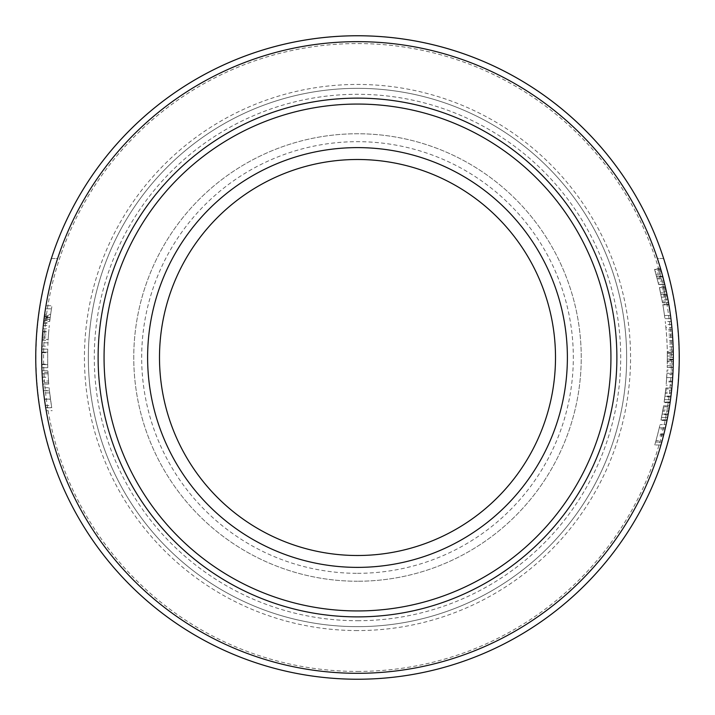 <?xml version="1.0" encoding="UTF-8"?>
<svg xmlns="http://www.w3.org/2000/svg" width="715" height="715" viewBox="0 0 715 715"><rect width="100%" height="100%" fill="white"/><g stroke="black" fill="none" stroke-linecap="round" stroke-linejoin="round"><path stroke-width="0.54" stroke-dasharray="3.58 2.68" d="M357.5 555.501A198.001 198.001 0 0 0 528.975 258.499A198.001 198.001 0 0 0 186.025 258.499A198.001 198.001 0 0 0 357.5 555.501M357.5 573.323A215.823 215.823 0 0 0 544.41 249.589A215.823 215.823 0 0 0 170.59 249.589A215.823 215.823 0 0 0 357.5 573.323M357.5 581.241A223.741 223.741 0 0 1 163.735 245.629A223.741 223.741 0 0 1 551.265 245.629A223.741 223.741 0 0 1 357.5 581.241A223.741 223.741 0 0 0 551.265 245.629A223.741 223.741 0 0 0 163.735 245.629A223.741 223.741 0 0 0 357.5 581.241M51.587 258.571A321.509 321.509 0 0 1 51.614 258.499L51.364 258.499A321.75 321.75 0 0 1 663.636 258.499L663.386 258.499A321.509 321.509 0 0 1 663.386 456.501L663.636 456.501A321.75 321.75 0 0 1 51.364 456.501L51.614 456.501A321.509 321.509 0 0 1 51.587 258.571M51.614 258.499L57.611 258.499A315.807 315.807 0 0 0 57.611 456.501A315.807 315.807 0 0 1 57.611 258.499L51.364 258.499M357.5 626.653A269.153 269.153 0 0 0 590.599 222.919A269.153 269.153 0 0 0 124.401 222.919A269.153 269.153 0 0 0 357.5 626.653A269.153 269.153 0 0 1 124.401 222.919A269.153 269.153 0 0 1 590.599 222.919A269.153 269.153 0 0 1 357.5 626.653A269.153 269.153 0 0 1 124.401 222.919A269.153 269.153 0 0 1 590.599 222.919A269.153 269.153 0 0 1 357.5 626.653M357.5 616.884A259.384 259.384 0 0 0 582.126 227.808A259.384 259.384 0 0 0 132.874 227.808A259.384 259.384 0 0 0 357.5 616.884M51.739 407.782L50.434 399.086L51.739 407.782L45.715 407.782L46.198 410.651L52.222 410.651M49.398 390.587L50.434 399.104L49.103 387.709L49.398 390.587L43.427 390.587L45.715 407.782M50.461 399.274L49.424 390.801L51.703 407.559L50.461 399.274L44.464 399.274L43.678 392.901L43.454 390.801L49.424 390.801M45.197 404.44L44.455 399.185L45.68 407.559L51.703 407.559M45.68 407.559L45.26 404.86M43.454 390.801L43.535 391.588M49.657 392.901L43.678 392.901L44.178 397.075M44.446 399.104L50.434 399.104L44.437 399.086L43.141 387.709L49.103 387.709M43.141 387.709L43.427 390.587M46.198 410.651L46.037 409.704M45.671 407.514L45.572 406.889M47.708 364.632A309.872 309.872 0 0 0 47.798 367.698A309.872 309.872 0 0 1 47.699 364.212L47.673 352.182A309.872 309.872 0 0 1 47.744 349.126A309.872 309.872 0 0 0 47.664 352.718L47.708 364.632L41.774 364.632L47.708 364.632M41.729 352.718L41.774 364.632A315.807 315.807 0 0 0 41.854 367.698A315.807 315.807 0 0 1 41.765 364.212L41.738 352.182A315.807 315.807 0 0 1 41.801 349.126A315.807 315.807 0 0 0 41.729 352.718L47.664 352.718M41.801 349.126L47.744 349.126L41.801 349.126M41.854 367.698L47.798 367.698L41.854 367.698M41.738 352.182L47.673 352.182L41.738 352.182M41.765 364.212L47.699 364.212M43.713 321.786L43.999 319.417L43.526 323.475L43.749 321.527L49.728 321.527L50.22 317.505A309.872 309.872 0 0 1 51.98 305.752A309.872 309.872 0 0 0 50.363 316.45L49.728 321.527M43.526 323.475L49.505 323.475M43.749 321.527L44.098 318.586M50.22 317.505L44.232 317.505A315.807 315.807 0 0 1 45.957 305.752L51.98 305.752L45.957 305.752A315.807 315.807 0 0 0 44.366 316.45L43.892 320.249L49.88 320.249M43.865 320.508L49.844 320.508L50.47 315.61L44.482 315.61A315.807 315.807 0 0 1 45.465 308.808A315.807 315.807 0 0 0 44.473 315.655L43.999 319.417L49.979 319.417L50.649 314.35L44.652 314.35A315.807 315.807 0 0 1 45.465 308.808A315.807 315.807 0 0 0 44.321 316.799L44.098 318.55M50.649 314.35A309.872 309.872 0 0 1 51.48 308.808L45.465 308.808L51.48 308.808A309.872 309.872 0 0 0 50.318 316.799L49.844 320.508M50.47 315.61A309.872 309.872 0 0 1 51.48 308.808A309.872 309.872 0 0 0 50.47 315.655L49.979 319.417L44.026 319.149M43.642 322.474L49.612 322.474M50.193 317.71L44.205 317.71L44.366 316.504M44.151 318.175L50.139 318.175M48.522 381.024A309.872 309.872 0 0 0 48.772 384.08L47.914 370.754A309.872 309.872 0 0 0 48.057 373.811L48.522 381.024L42.569 381.024L48.522 381.024M47.985 372.381L42.042 372.381L41.971 370.754A315.807 315.807 0 0 0 42.114 373.811L48.057 373.811L42.114 373.811L42.158 374.758M42.48 379.88L42.569 381.024A315.807 315.807 0 0 0 42.811 384.08L48.772 384.08L42.811 384.08M41.971 370.754L47.914 370.754L41.971 370.754M48.656 382.74L42.703 382.74L42.56 380.943M42.033 342.807L42.149 340.394A315.807 315.807 0 0 1 42.784 331.277L42.998 328.739A315.807 315.807 0 0 1 43.32 325.477L42.56 334.111A315.807 315.807 0 0 0 42.301 337.855L41.89 346.194A315.807 315.807 0 0 1 42.033 342.807L47.977 342.807L48.102 340.394A309.872 309.872 0 0 1 48.745 331.277L48.969 328.739A309.872 309.872 0 0 1 49.29 325.477L48.513 334.111A309.872 309.872 0 0 0 48.254 337.855L47.834 346.194A309.872 309.872 0 0 1 47.977 342.807M41.89 346.194L47.834 346.194M42.149 340.394L48.102 340.394M42.784 331.277L48.745 331.277M42.998 328.739L48.969 328.739M42.203 339.464L42.712 332.091A315.807 315.807 0 0 0 42.203 339.464L48.155 339.464L48.674 332.091A309.872 309.872 0 0 0 48.155 339.464M42.712 332.091L48.674 332.091M42.301 337.855L48.254 337.855M42.56 334.111L48.513 334.111M43.32 325.477L49.29 325.477M42.426 335.979L48.379 335.979M672.565 379.129L672.359 381.971L672.672 377.6L666.72 377.6L667.113 370.013L666.13 385.206L666.97 373.248L666.398 381.971L666.72 377.6L672.672 377.6L672.913 373.248L666.97 373.248M672.913 373.248L672.225 383.687M672.216 383.758L672.091 385.206L666.13 385.206M672.091 385.206L672.288 382.874M673.003 371.478L673.065 370.013L667.113 370.013M672.359 381.971L666.398 381.971M672.904 373.471L672.824 375.08M672.77 375.965L672.672 377.6L666.72 377.6M667.345 353.478L667.211 367.474A309.872 309.872 0 0 0 667.22 367.242L667.327 352.245A309.872 309.872 0 0 1 667.327 352.477L667.301 364.007L667.31 351.315L667.345 353.478L673.289 353.478L673.253 351.315L667.31 351.315M667.256 365.758L673.199 365.758L673.155 367.304L673.262 352.245L667.327 352.245L673.262 352.245A315.807 315.807 0 0 1 673.271 352.477L667.327 352.477M673.298 355.221L673.307 359.1L667.363 359.1M673.244 363.944L667.301 364.007M673.271 362.728L673.262 363.184M673.28 361.933L673.289 361.316M667.354 360.905L673.289 360.905L673.289 354.247M673.28 352.978L673.262 352.245M673.262 352.066L673.253 351.315M673.307 355.427L673.244 364.042M673.155 367.296L667.211 367.304M667.363 356.034L673.307 356.034L673.298 354.613L673.307 357.536L673.28 361.835L667.336 361.835M673.298 354.613L667.354 354.613M673.155 367.474L667.211 367.474L673.155 367.474A315.807 315.807 0 0 0 673.164 367.242L673.307 357.241M673.164 367.242L667.22 367.242M673.208 365.508L673.173 366.947M671.877 327.443A315.807 315.807 0 0 1 672.198 330.982L672.851 340.519A315.807 315.807 0 0 1 673.021 344.022L673.226 350.091A315.807 315.807 0 0 0 673.128 346.829L672.663 337.319A315.807 315.807 0 0 0 672.44 334.102L671.591 324.574A315.807 315.807 0 0 0 671.251 321.473L671.877 327.443L665.906 327.443A309.872 309.872 0 0 1 666.237 330.982L666.907 340.519A309.872 309.872 0 0 1 667.077 344.022L667.283 350.091A309.872 309.872 0 0 0 667.184 346.829L666.711 337.319A309.872 309.872 0 0 0 666.487 334.102L665.611 324.574A309.872 309.872 0 0 0 665.272 321.473L665.906 327.443M671.251 321.473L665.272 321.473M672.198 330.982L666.237 330.982M672.565 335.818L666.612 335.818M672.851 340.519L666.907 340.519M673.021 344.022L667.077 344.022M673.226 350.091L667.283 350.091M671.591 324.574L665.611 324.574M672.055 329.329L666.085 329.329M672.44 334.102L666.487 334.102M672.663 337.319L666.711 337.319M672.931 342.056L666.988 342.056M673.128 346.829L667.184 346.829M659.007 428.991A309.872 309.872 0 0 0 660.017 424.603A309.872 309.872 0 0 1 659.302 427.758L657.791 433.96A309.872 309.872 0 0 1 657.291 435.882L655.619 442.031A309.872 309.872 0 0 1 654.77 444.971A309.872 309.872 0 0 0 656.004 440.663L659.007 428.991L665.111 428.991A315.807 315.807 0 0 0 666.103 424.603L660.017 424.603L666.103 424.603A315.807 315.807 0 0 1 665.397 427.758L663.913 433.96A315.807 315.807 0 0 1 663.431 435.882L661.786 442.031A315.807 315.807 0 0 1 660.955 444.971L654.77 444.971L660.955 444.971A315.807 315.807 0 0 0 662.162 440.663L656.004 440.663M661.786 442.031L655.619 442.031L661.786 442.031M662.162 440.663L663.726 434.729L657.594 434.729M663.726 434.729L665.111 428.991M663.431 435.882L657.291 435.882M663.913 433.96L657.791 433.96M665.397 427.758L659.302 427.758L665.397 427.758M668.82 304.438A315.807 315.807 0 0 1 670.5 315.485L664.512 315.485A309.872 309.872 0 0 0 662.876 304.894A309.872 309.872 0 0 1 664.512 315.485A309.872 309.872 0 0 1 664.923 318.649A309.872 309.872 0 0 0 662.796 304.438A309.872 309.872 0 0 1 664.512 315.485L670.5 315.485A315.807 315.807 0 0 0 668.9 304.894L662.876 304.894L668.9 304.894A315.807 315.807 0 0 1 670.5 315.485L664.512 315.485L670.5 315.485A315.807 315.807 0 0 1 670.911 318.649A315.807 315.807 0 0 0 668.82 304.438L662.796 304.438L668.82 304.438M670.911 318.649L664.923 318.649L670.911 318.649M667.998 415.174L667.56 417.48L661.509 417.48A309.872 309.872 0 0 0 663.583 405.807A309.872 309.872 0 0 1 660.91 420.465L661.044 419.785A309.872 309.872 0 0 1 661.009 419.964L663.422 406.79L661.509 417.48L667.56 417.48A315.807 315.807 0 0 0 669.598 405.807L663.583 405.807L669.598 405.807A315.807 315.807 0 0 1 666.97 420.465L660.91 420.465L666.97 420.465L668.078 414.727L668.909 410.026L662.885 410.026M667.881 415.817L667.104 419.785A315.807 315.807 0 0 1 667.068 419.964L661.009 419.964L667.068 419.964L668.239 413.878L669.437 406.79L663.422 406.79M667.104 419.785L661.044 419.785M669.437 406.79L669.24 408.024L663.225 408.024M669.008 409.436L668.713 411.197L662.68 411.197L668.713 411.197L668.132 414.468M668.909 410.026L668.194 414.11L662.153 414.11M665.424 287.376L668.534 302.776L662.501 302.776A309.872 309.872 0 0 0 662.456 302.543L659.373 287.546A309.872 309.872 0 0 1 659.427 287.779L662.501 302.776L668.534 302.776A315.807 315.807 0 0 0 668.489 302.543L662.456 302.543M668.489 302.543L665.996 289.915L659.909 289.915M665.996 289.915L666.183 290.799M666.496 292.247L666.612 292.793M662.188 301.069L668.23 301.069L667.488 297.136L661.438 297.136M660.553 292.846L666.621 292.846L667.256 295.965M668.23 301.069L668.498 302.606L662.465 302.606M665.254 286.626L659.159 286.626M666.148 290.639L665.915 289.557M665.647 288.36L665.468 287.546A315.807 315.807 0 0 1 665.522 287.779L659.427 287.779M660.875 294.401L666.943 294.401L667.899 299.317L666.3 291.345L660.222 291.345M667.899 299.317L661.858 299.317M665.468 287.546L659.373 287.546L665.468 287.546L666.988 294.616L660.919 294.616M670.867 396.682L670.482 399.649L664.494 399.649A309.872 309.872 0 0 0 665.871 387.977A309.872 309.872 0 0 1 664.065 402.634L664.163 401.955A309.872 309.872 0 0 1 664.137 402.134L665.772 388.96L664.494 399.649L670.482 399.649A315.807 315.807 0 0 0 671.832 387.977L665.871 387.977L671.832 387.977A315.807 315.807 0 0 1 670.071 402.634L664.065 402.634L670.071 402.634L670.84 396.897L671.394 392.195L665.424 392.195M670.482 399.649L670.161 401.955A315.807 315.807 0 0 1 670.143 402.134L664.137 402.134L670.143 402.134L670.947 396.047L671.743 388.96L665.772 388.96M670.161 401.955L664.163 401.955M671.743 388.96L671.617 390.193L665.638 390.193M671.465 391.606L671.269 393.375L665.29 393.375L671.269 393.375L670.876 396.602M671.394 392.195L670.92 396.28L664.932 396.28M664.78 284.579L658.667 284.579A309.872 309.872 0 0 0 658.613 284.356L654.565 269.349A309.872 309.872 0 0 1 654.636 269.582L658.667 284.579L664.78 284.579A315.807 315.807 0 0 0 664.718 284.356L658.613 284.356M660.705 269.171L663.851 280.781M663.877 280.888L664.736 284.409L658.622 284.409M664.718 284.356L661.438 271.718L655.262 271.718M661.438 271.718L661.661 272.522M662.09 274.077L662.233 274.605M656.084 274.649L662.251 274.649L663.386 278.939L657.246 278.939M664.628 283.962L664.369 282.872L658.247 282.872M663.386 278.939L663.913 281.031M663.922 281.067L657.809 281.12M660.49 268.429L654.297 268.429M661.634 272.433L661.33 271.334M660.991 270.154L660.758 269.349A315.807 315.807 0 0 1 660.83 269.582L654.636 269.582M657.005 278.019L663.145 278.019L661.84 273.148L655.664 273.148M656.513 276.205L662.671 276.205L663.869 280.861M663.86 280.834L663.717 280.244M663.681 280.101L663.252 278.439M660.758 269.349L654.565 269.349L660.758 269.349L662.725 276.419L656.576 276.419M663.386 258.499L657.389 258.499A315.807 315.807 0 0 1 657.389 456.501A315.807 315.807 0 0 0 657.389 258.499L663.636 258.499M357.5 671.43A313.93 313.93 0 0 0 422.485 50.363A313.93 313.93 0 0 0 58.8 260.904A313.93 313.93 0 0 0 357.5 671.43M357.5 630.567A273.067 273.067 0 0 1 121.023 220.971A273.067 273.067 0 0 1 593.977 220.971A273.067 273.067 0 0 1 357.5 630.567M357.5 620.718A263.218 263.218 0 0 0 585.451 225.895A263.218 263.218 0 0 0 129.549 225.895A263.218 263.218 0 0 0 357.5 620.718M45.367 405.539L51.373 405.539M44.455 399.185L50.443 399.185M44.321 316.799L50.318 316.799M44.473 315.655L50.47 315.655M44.366 316.45L50.363 316.45M42.301 377.163L48.254 377.163M42.31 377.279L48.263 377.279M672.422 381.167L666.469 381.167M672.878 374.097L666.925 374.097M672.869 374.115L666.925 374.115M672.422 381.149L666.469 381.149M673.307 359.314L667.363 359.314M673.307 359.672L667.363 359.672M673.307 357.536L667.372 357.536M673.298 359.904L667.363 359.904M668.239 413.878L662.197 413.878M668.078 414.727L662.036 414.727M667.059 294.982L661 294.982M667.104 295.215L661.044 295.215M665.745 288.78L659.65 288.78M667.31 296.216L661.25 296.216M670.947 396.047L664.959 396.047M670.84 396.897L664.852 396.897M662.823 276.785L656.674 276.785M662.885 277.018L656.736 277.018M661.116 270.583L654.931 270.583"/><path stroke-width="1.07" d="M357.5 567.379A209.879 209.879 0 0 0 539.262 252.556A209.879 209.879 0 0 0 175.738 252.556A209.879 209.879 0 0 0 357.5 567.379M357.5 555.501A198.001 198.001 0 0 1 186.025 258.499A198.001 198.001 0 0 1 528.975 258.499A198.001 198.001 0 0 1 357.5 555.501M357.5 616.884A259.384 259.384 0 0 0 582.126 227.808A259.384 259.384 0 0 0 132.874 227.808A259.384 259.384 0 0 0 357.5 616.884M51.364 456.501A321.75 321.75 0 0 0 663.636 456.501A321.75 321.75 0 0 0 357.5 35.75A321.75 321.75 0 0 0 51.364 456.501A321.75 321.75 0 0 0 663.636 456.501M45.26 404.86L44.464 399.274M43.535 391.588L43.678 392.901M44.178 397.075L44.437 399.095M46.037 409.704L45.671 407.514M45.572 406.889L45.197 404.44M44.098 318.586L44.232 317.505M43.892 320.249L43.642 322.474M44.098 318.55L44.482 315.61M44.366 316.504L44.652 314.35M43.999 319.417L44.205 317.71M42.158 374.758L42.48 379.88M42.56 380.943L42.042 372.381M42.811 384.08L42.703 382.74M672.288 382.874L673.003 371.478M672.672 377.6L672.565 379.129M673.065 370.013L672.904 373.471M672.824 375.08L672.77 375.965M673.271 352.477L673.298 355.221M673.307 359.1L673.28 361.549M673.28 361.808L673.271 362.728M673.262 363.184L673.244 363.944M673.289 354.247L673.28 352.978M673.289 353.478L673.298 354.64M673.298 354.738L673.307 355.427M673.28 361.835L673.271 362.594M673.307 357.241L673.307 356.034M673.173 366.947L673.155 367.474M669.24 408.024L669.008 409.436M668.132 414.468L667.998 415.174M668.194 414.11L667.881 415.817M666.988 294.616L668.534 302.776M666.183 290.799L666.496 292.247M667.256 295.965L667.488 297.136M666.3 291.345L666.148 290.639M665.915 289.557L665.647 288.36M665.522 287.779L666.943 294.401M671.617 390.193L671.465 391.606M670.92 396.28L670.482 399.649M662.725 276.419L664.78 284.579M661.438 271.718L662.233 274.605M663.931 281.12L664.36 282.863M661.84 273.148L661.634 272.433M661.33 271.334L660.991 270.154M660.83 269.582L662.671 276.205M357.5 610.941A253.441 253.441 0 0 1 138.013 230.784A253.441 253.441 0 0 1 576.987 230.784A253.441 253.441 0 0 1 357.5 610.941M663.636 258.499A321.75 321.75 0 0 0 51.364 258.499M57.012 260.332A315.807 315.807 0 0 1 671.6 390.363A315.807 315.807 0 0 1 357.5 673.307A315.807 315.807 0 0 1 57.012 260.332"/></g></svg>

